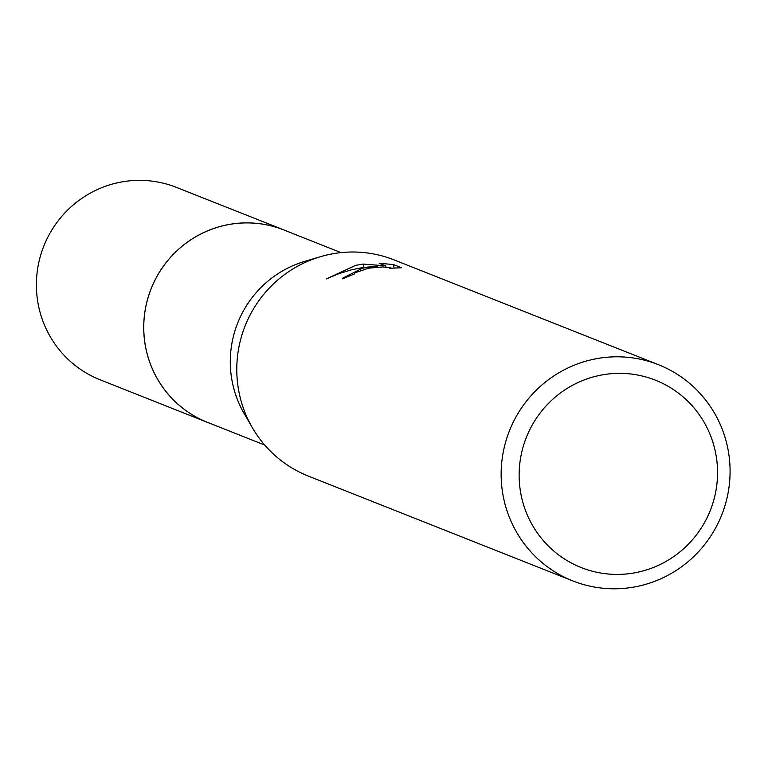 <?xml version="1.0" encoding="UTF-8"?>
<svg xmlns="http://www.w3.org/2000/svg" width="768" height="768" viewBox="0 0 768 768"><rect width="100%" height="100%" fill="white"/><g stroke="black" fill="none" stroke-linecap="round" stroke-linejoin="round"><path stroke-width="1.15" d="M264.71 445.037L207.504 422.362A103.488 101.626 -68.4 0 1 144.192 317.933A103.488 101.626 -68.4 0 1 225.475 225.216A103.488 101.626 -68.4 0 1 283.776 229.939L340.982 252.614M209.328 423.082A103.507 101.645 -68.4 0 1 144.086 318.922A103.507 101.645 -68.4 0 1 225.466 225.197A103.507 101.645 -68.4 0 1 285.6 230.659M572.765 580.896L308.4 476.112A116.285 114.182 -68.4 0 1 252.394 427.747A116.285 114.182 -68.4 0 1 320.17 256.771A116.285 114.182 -68.4 0 1 328.589 254.602A116.285 114.182 -68.4 0 1 394.099 259.91L658.464 364.704A116.285 114.182 -68.4 0 1 729.6 482.035A116.285 114.182 -68.4 0 1 638.275 586.205A116.285 114.182 -68.4 0 1 572.765 580.896A116.285 114.182 -68.4 0 1 501.629 463.565A116.285 114.182 -68.4 0 1 592.954 359.395A116.285 114.182 -68.4 0 1 658.464 364.704M363.782 267.389L363.12 264.067L385.68 265.853L379.152 263.261L393.427 264.566L401.491 267.754L389.76 268.282L390.269 267.648L382.531 266.957L368.659 268.157L354.547 272.947L354.182 274.166A116.285 114.182 111.6 0 0 342.826 278.88L342.298 278.352L362.659 268.109L377.443 266.054L361.69 267.725L351.245 269.894L338.544 273.773L326.381 278.899L355.699 265.354L363.12 264.077M598.704 375.59A100.781 98.957 -68.4 0 1 715.584 452.755A100.781 98.957 -68.4 0 1 637.978 572.17A100.781 98.957 -68.4 0 1 521.098 495.005A100.781 98.957 -68.4 0 1 598.704 375.59M394.118 267.984L393.427 264.557M377.654 267.091L377.443 266.054M391.642 268.138L390.576 267.994M385.93 267.062L385.68 265.853M252.394 427.747L244.195 413.616A103.488 101.626 -68.4 0 1 304.512 261.446L320.17 256.771M210.086 423.379A103.526 101.664 -68.4 0 1 207.456 422.381L100.099 379.786A103.488 101.626 -68.4 0 1 38.4 305.28A103.488 101.626 -68.4 0 1 73.152 205.018A103.488 101.626 -68.4 0 1 176.362 187.363L283.757 229.891A103.526 101.664 -68.4 0 1 286.358 230.966M207.456 422.381A103.526 101.664 -68.4 0 1 145.738 347.856A103.526 101.664 -68.4 0 1 180.499 247.546A103.526 101.664 -68.4 0 1 283.757 229.891"/></g></svg>
